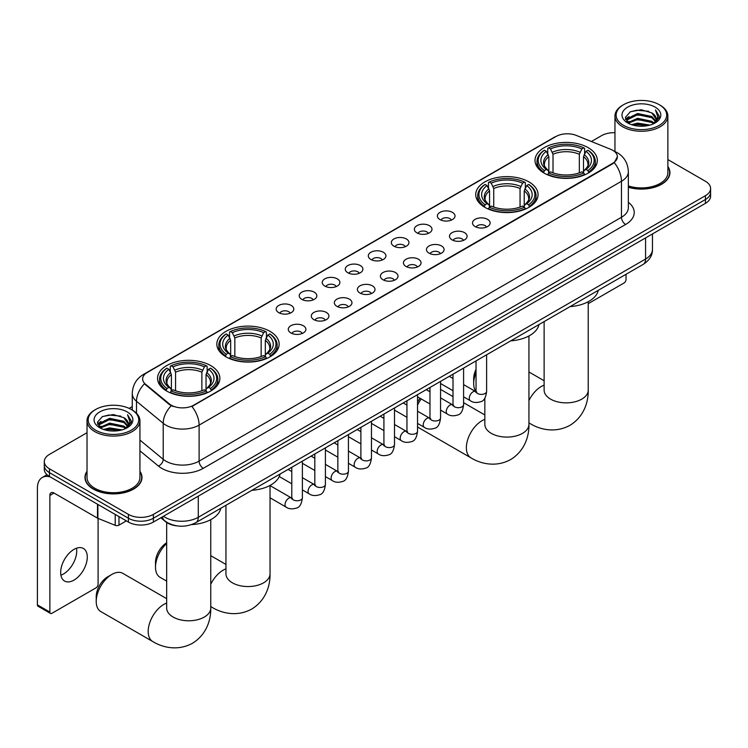 <?xml version="1.0" encoding="UTF-8"?>
<svg xmlns="http://www.w3.org/2000/svg" width="748" height="748" viewBox="0 0 748 748"><rect width="100%" height="100%" fill="white"/><g stroke="black" fill="none" stroke-linecap="round" stroke-linejoin="round"><path stroke-width="1.12" d="M528.93 181.895A31.154 17.989 0 0 0 494.97 177.996A31.154 17.989 0 0 0 475.737 194.62A31.154 17.989 0 0 0 484.863 207.336A31.154 17.989 0 0 0 518.822 211.235A31.154 17.989 0 0 0 538.055 194.62A31.154 17.989 0 0 0 528.93 181.895M270.028 331.373A31.154 17.989 0 0 0 236.069 327.474A31.154 17.989 0 0 0 216.836 344.089A31.154 17.989 0 0 0 225.961 356.815A31.154 17.989 0 0 0 259.921 360.714A31.154 17.989 0 0 0 279.154 344.089A31.154 17.989 0 0 0 270.028 331.373M210.749 365.594A31.154 17.989 0 0 0 176.79 361.695A31.154 17.989 0 0 0 157.557 378.32A31.154 17.989 0 0 0 166.682 391.036A31.154 17.989 0 0 0 200.642 394.935A31.154 17.989 0 0 0 219.875 378.32A31.154 17.989 0 0 0 210.749 365.594M588.209 147.674A31.154 17.989 0 0 0 554.249 143.775A31.154 17.989 0 0 0 535.016 160.39A31.154 17.989 0 0 0 544.142 173.115A31.154 17.989 0 0 0 578.101 177.014A31.154 17.989 0 0 0 597.334 160.39A31.154 17.989 0 0 0 588.209 147.674M439.964 219.575A8.817 5.096 180 0 1 438.216 218.136A8.817 5.096 180 0 1 441.133 211.815A8.817 5.096 180 0 1 452.437 212.376A8.817 5.096 180 0 1 454.186 218.136A8.817 5.096 180 0 1 439.964 219.575M451.362 220.108A5.292 3.057 0 0 0 449.941 218.622A5.292 3.057 0 0 0 444.733 217.846A5.292 3.057 0 0 0 441.04 220.108M416.935 232.871A8.817 5.096 180 0 1 415.187 231.431A8.817 5.096 180 0 1 418.104 225.111A8.817 5.096 180 0 1 429.408 225.672A8.817 5.096 180 0 1 431.157 231.431A8.817 5.096 180 0 1 416.935 232.871M428.333 233.404A5.292 3.057 0 0 0 426.912 231.917A5.292 3.057 0 0 0 421.704 231.141A5.292 3.057 0 0 0 418.01 233.404M393.906 246.167A8.817 5.096 180 0 1 392.158 244.727A8.817 5.096 180 0 1 395.075 238.406A8.817 5.096 180 0 1 406.379 238.967A8.817 5.096 180 0 1 408.127 244.727A8.817 5.096 180 0 1 393.906 246.167M405.304 246.7A5.292 3.057 0 0 0 403.883 245.213A5.292 3.057 0 0 0 398.675 244.437A5.292 3.057 0 0 0 394.981 246.7M370.877 259.463A8.817 5.096 180 0 1 369.129 258.023A8.817 5.096 180 0 1 372.046 251.702A8.817 5.096 180 0 1 383.35 252.263A8.817 5.096 180 0 1 385.098 258.023A8.817 5.096 180 0 1 370.877 259.463M382.275 259.995A5.292 3.057 0 0 0 380.854 258.509A5.292 3.057 0 0 0 375.646 257.733A5.292 3.057 0 0 0 371.952 259.995M347.848 272.768A8.817 5.096 180 0 1 346.1 271.318A8.817 5.096 180 0 1 349.017 264.998A8.817 5.096 180 0 1 360.321 265.559A8.817 5.096 180 0 1 362.069 271.318A8.817 5.096 180 0 1 347.848 272.768M359.246 273.291A5.292 3.057 0 0 0 357.825 271.805A5.292 3.057 0 0 0 352.607 271.028A5.292 3.057 0 0 0 348.923 273.291M324.819 286.063A8.817 5.096 180 0 1 323.071 284.623A8.817 5.096 180 0 1 325.988 278.293A8.817 5.096 180 0 1 337.292 278.864A8.817 5.096 180 0 1 339.04 284.623A8.817 5.096 180 0 1 324.819 286.063M336.217 286.587A5.292 3.057 0 0 0 334.795 285.1A5.292 3.057 0 0 0 329.578 284.324A5.292 3.057 0 0 0 325.894 286.587M301.79 299.359A8.817 5.096 180 0 1 300.041 297.919A8.817 5.096 180 0 1 302.959 291.589A8.817 5.096 180 0 1 314.254 292.159A8.817 5.096 180 0 1 316.011 297.919A8.817 5.096 180 0 1 301.79 299.359M313.188 299.883A5.292 3.057 0 0 0 311.766 298.396A5.292 3.057 0 0 0 306.549 297.62A5.292 3.057 0 0 0 302.865 299.883M278.761 312.655A8.817 5.096 180 0 1 277.003 311.215A8.817 5.096 180 0 1 279.93 304.885A8.817 5.096 180 0 1 291.224 305.455A8.817 5.096 180 0 1 292.982 311.215A8.817 5.096 180 0 1 278.761 312.655M290.159 313.178A5.292 3.057 0 0 0 288.737 311.692A5.292 3.057 0 0 0 283.52 310.916A5.292 3.057 0 0 0 279.827 313.178M475.092 226.56A8.817 5.096 180 0 1 473.344 225.12A8.817 5.096 180 0 1 476.261 218.79A8.817 5.096 180 0 1 487.565 219.36A8.817 5.096 180 0 1 489.314 225.12A8.817 5.096 180 0 1 475.092 226.56M486.49 227.093A5.292 3.057 0 0 0 485.069 225.606A5.292 3.057 0 0 0 479.861 224.83A5.292 3.057 0 0 0 476.167 227.093M452.063 239.856A8.817 5.096 180 0 1 450.315 238.416A8.817 5.096 180 0 1 453.232 232.095A8.817 5.096 180 0 1 464.536 232.656A8.817 5.096 180 0 1 466.285 238.416A8.817 5.096 180 0 1 452.063 239.856M463.461 240.389A5.292 3.057 0 0 0 462.04 238.902A5.292 3.057 0 0 0 456.832 238.126A5.292 3.057 0 0 0 453.138 240.389M429.034 253.151A8.817 5.096 180 0 1 427.286 251.711A8.817 5.096 180 0 1 430.203 245.391A8.817 5.096 180 0 1 441.507 245.952A8.817 5.096 180 0 1 443.255 251.711A8.817 5.096 180 0 1 429.034 253.151M440.432 253.684A5.292 3.057 0 0 0 439.011 252.198A5.292 3.057 0 0 0 433.793 251.421A5.292 3.057 0 0 0 430.109 253.684M406.005 266.447A8.817 5.096 180 0 1 404.257 265.007A8.817 5.096 180 0 1 407.174 258.686A8.817 5.096 180 0 1 418.478 259.247A8.817 5.096 180 0 1 420.226 265.007A8.817 5.096 180 0 1 406.005 266.447M417.403 266.98A5.292 3.057 0 0 0 415.981 265.493A5.292 3.057 0 0 0 410.764 264.717A5.292 3.057 0 0 0 407.08 266.98M382.976 279.743A8.817 5.096 180 0 1 381.228 278.303A8.817 5.096 180 0 1 384.145 271.982A8.817 5.096 180 0 1 395.449 272.543A8.817 5.096 180 0 1 397.197 278.303A8.817 5.096 180 0 1 382.976 279.743M394.374 280.276A5.292 3.057 0 0 0 392.952 278.789A5.292 3.057 0 0 0 387.735 278.013A5.292 3.057 0 0 0 384.051 280.276M359.947 293.048A8.817 5.096 180 0 1 358.199 291.608A8.817 5.096 180 0 1 361.116 285.278A8.817 5.096 180 0 1 372.411 285.839A8.817 5.096 180 0 1 374.168 291.608A8.817 5.096 180 0 1 359.947 293.048M371.345 293.571A5.292 3.057 0 0 0 369.923 292.085A5.292 3.057 0 0 0 364.706 291.309A5.292 3.057 0 0 0 361.022 293.571M336.918 306.343A8.817 5.096 180 0 1 335.16 304.904A8.817 5.096 180 0 1 338.087 298.574A8.817 5.096 180 0 1 349.381 299.144A8.817 5.096 180 0 1 351.139 304.904A8.817 5.096 180 0 1 336.918 306.343M348.306 306.867A5.292 3.057 0 0 0 346.894 305.38A5.292 3.057 0 0 0 341.677 304.604A5.292 3.057 0 0 0 337.984 306.867M313.88 319.639A8.817 5.096 180 0 1 312.131 318.199A8.817 5.096 180 0 1 315.058 311.869A8.817 5.096 180 0 1 326.352 312.44A8.817 5.096 180 0 1 328.101 318.199A8.817 5.096 180 0 1 313.88 319.639M325.277 320.163A5.292 3.057 0 0 0 323.865 318.676A5.292 3.057 0 0 0 318.648 317.9A5.292 3.057 0 0 0 314.955 320.163M290.85 332.935A8.817 5.096 180 0 1 289.102 331.495A8.817 5.096 180 0 1 292.029 325.165A8.817 5.096 180 0 1 303.323 325.735A8.817 5.096 180 0 1 305.072 331.495A8.817 5.096 180 0 1 290.85 332.935M302.248 333.458A5.292 3.057 0 0 0 300.827 331.972A5.292 3.057 0 0 0 295.619 331.196A5.292 3.057 0 0 0 291.926 333.458M610.611 149.282A15.876 9.163 180 0 1 612.734 150.311A15.876 9.163 180 0 1 617.38 156.79A15.876 9.163 180 0 1 612.734 163.27L193.704 405.201A15.876 9.163 180 0 1 169.478 403.976L145.514 384.21A15.876 9.163 180 0 1 142.644 378.956A15.876 9.163 180 0 1 147.291 372.476L556.054 136.473A15.876 9.163 180 0 1 576.381 135.444L610.611 149.282M176.706 525.844A17.634 10.182 180 0 1 165.542 521.674L160.82 517.784M87.02 471.296A28.508 16.465 0 0 0 84.963 477.439A28.508 16.465 0 0 0 93.313 489.08A28.508 16.465 0 0 0 124.383 492.651A28.508 16.465 0 0 0 141.989 477.439A28.508 16.465 0 0 0 139.932 471.296M617.38 156.79L614.267 162.625L612.734 163.747L191.918 406.473A20.579 11.884 60 0 1 199.108 425.116A23.515 13.576 180 0 1 165.85 425.116A23.515 13.576 180 0 1 163.214 423.303L136.51 401.283A23.515 13.576 180 0 1 132.256 393.495L132.256 410.044M87.02 432.709L49.452 454.401A17.634 10.182 0 0 0 44.291 461.6L44.291 469.276A17.634 10.182 0 0 0 49.452 476.476L128.441 522.076L128.441 518.242A17.634 10.182 0 0 0 153.377 518.242L705.439 199.51A17.634 10.182 0 0 0 710.6 192.311A17.634 10.182 0 0 1 705.439 199.51L153.377 518.242A17.634 10.182 0 0 1 128.441 518.242L49.452 472.643L128.441 518.242L128.441 514.4A17.634 10.182 0 0 0 153.377 514.4L705.439 195.677A17.634 10.182 0 0 0 710.6 188.477A17.634 10.182 0 0 0 705.439 181.278L667.87 159.586M44.291 465.443A17.634 10.182 0 0 0 49.452 472.643A17.634 10.182 0 0 1 44.291 465.443M173.04 406.473L169.478 404.668L144.439 383.827A20.579 13.763 129.5 0 0 136.51 401.283L136.51 413.289M628.348 187.262A28.508 16.465 0 0 0 669.928 172.638A28.508 16.465 0 0 0 667.87 166.495M614.959 132.705A17.634 10.182 0 0 0 601.504 135.678L591.388 141.512M132.256 406.594L129.152 408.389M44.291 461.6A17.634 10.182 0 0 0 49.452 468.8L128.441 514.4M128.441 522.076A17.634 10.182 0 0 0 153.377 522.076L705.439 203.353A17.634 10.182 0 0 0 710.6 196.154L710.6 188.477M588.218 303.669L623.954 283.034A2.936 1.702 120 0 0 626.039 279.434L626.039 274.292M623.542 125.355A25.282 14.595 0 0 0 659.287 125.355A25.282 14.595 0 0 0 659.287 104.711L660.119 105.197A26.451 15.278 0 0 1 667.87 115.996A26.451 15.278 0 0 1 651.536 130.105A26.451 15.278 0 0 1 622.71 126.795A26.451 15.278 0 0 1 614.959 115.996A26.451 15.278 0 0 1 622.71 105.197L623.542 104.711A25.282 14.595 0 0 0 623.542 125.355M628.348 185.915A26.451 15.278 0 0 0 667.87 172.638L667.87 115.996M628.348 187.075A28.218 16.288 0 0 0 669.638 172.638A28.218 16.288 0 0 0 667.87 166.963M631.508 124.664L637.614 123.102L649.984 125.084M633.257 125.197L637.614 124.299L648.17 125.533M627.731 122.691L637.614 118.296L651.807 121.298L654.089 123.186M628.32 123.205L637.614 119.502L651.807 122.494L653.462 123.757M626.889 121.887L627.217 118.698L637.614 113.5L651.807 116.501L655.697 120.905M626.768 121.307L627.217 119.904L637.614 114.696L651.807 117.698L655.416 121.475M653.313 123.878A14.698 8.49 0 0 0 656.118 118.895A14.698 8.49 0 0 0 651.807 112.892L656.108 119.184M655.136 107.114A19.401 11.201 0 0 0 627.74 107.086A19.401 11.201 0 0 0 627.609 122.906A19.401 11.201 0 0 0 627.694 122.953A19.401 11.201 0 0 0 655.22 122.906A19.401 11.201 0 0 0 655.136 107.114M651.807 112.892L641.251 109.741L630.396 111.742L625.365 117.427L628.703 123.485M654.509 123.298L659.203 117.352L659.297 116.286L655.482 109.909L657.885 117.053L653.462 123.813M660.119 105.197L659.287 104.711A25.282 14.595 0 0 0 623.542 104.711M655.482 109.909L659.287 116.52M630.143 111.863L636.791 110.227L648.694 111.293M625.562 119.587L627.731 117.885M632.499 115.856L636.791 115.024L648.273 115.968M632.499 120.662L636.791 119.83L648.273 120.765M633.378 125.225L636.791 124.626L648.161 125.533M625.431 119.119L628.993 116.585M627.329 122.345L628.993 121.391M476.037 372.644A22.047 12.725 120 0 0 473.68 383.528L473.68 378.731A16.166 9.331 -60 0 1 476.037 369.334M473.68 383.528A22.047 12.725 120 0 0 476.027 391.671M543.581 172.779L544.413 170.553A27.985 16.157 0 0 1 544.413 150.236L546.339 151.339A25.282 14.595 0 0 0 546.339 169.441L548.237 170.525L548.854 172.788M548.854 171.862L548.854 156.669L546.339 151.339M547.742 153.751L547.742 148.31L548.574 147.833A27.985 16.157 0 0 1 583.777 147.833L581.851 148.946A25.282 14.595 0 0 0 550.5 148.946L553.015 154.266L553.015 172.853M579.335 172.853L579.335 154.266L581.851 148.946M570.06 306.605A32.332 18.672 0 0 0 598.269 290.317M547.742 174.396A29.163 16.839 0 0 0 584.609 174.396L583.777 172.956A27.985 16.157 0 0 1 548.574 172.956L547.742 174.892M584.609 174.892L584.609 174.396M544.413 150.236L543.581 150.713A29.163 16.839 0 0 0 537.017 161.353A29.163 16.839 0 0 0 543.581 171.993M583.777 147.833L584.609 148.31L584.609 153.751M548.574 172.956L550.5 171.844A25.282 14.595 0 0 0 581.851 171.844L583.777 172.956M546.339 169.441L544.413 170.553M550.5 148.946L548.574 147.833M548.237 154.621A22.608 13.053 0 0 0 548.237 170.525L548.349 170.591C545.133 167.487 543.824 165.383 544.422 164.27A21.748 12.557 0 0 1 548.854 156.669M588.77 171.993A29.163 16.839 0 0 0 595.333 161.353A29.163 16.839 0 0 0 588.77 150.713L587.928 150.236A27.985 16.157 0 0 1 587.928 170.553L588.77 172.779M587.928 170.553L586.002 169.441A25.282 14.595 0 0 0 586.002 151.339L587.928 150.236M586.002 151.339L583.496 156.669L583.496 171.862L584.104 170.525L586.002 169.441M583.496 156.669A21.748 12.557 0 0 1 587.928 164.27C588.517 165.383 587.208 167.496 584.001 170.591L584.104 170.525A22.608 13.053 0 0 0 584.104 154.621M583.496 172.788L583.496 171.862M417.534 402.069A16.166 9.331 -60 0 1 420.067 398.282M429.978 390.755L429.09 391.269L429.978 390.755A22.047 12.725 120 0 0 429.109 391.288M421.208 398.946A22.047 12.725 120 0 0 417.534 405.126M417.534 426.762A22.047 12.725 120 0 0 418.964 427.847L470.931 457.841A22.047 12.725 -60 0 1 467.547 440.179A22.047 12.725 -60 0 1 481.955 420.75A22.047 12.725 -60 0 1 484.844 419.394M484.302 207.009L485.134 204.774A27.985 16.157 0 0 1 485.134 184.457L487.06 185.569A25.282 14.595 0 0 0 487.06 203.671L488.958 204.746L489.575 207.018M489.575 206.093L489.575 190.89L487.06 185.569M488.463 187.972L488.463 182.531L489.295 182.054A27.985 16.157 0 0 1 524.498 182.054L522.572 183.167A25.282 14.595 0 0 0 491.221 183.167L493.736 188.496L493.736 207.074M520.056 207.074L520.056 188.496L522.572 183.167M510.781 340.836A32.332 18.672 0 0 0 538.99 324.548M488.463 208.617A29.163 16.839 0 0 0 525.33 208.617L524.498 207.177A27.985 16.157 0 0 1 489.295 207.177L488.463 209.122M525.33 209.122L525.33 208.617M485.134 184.457L484.302 184.934A29.163 16.839 0 0 0 477.738 195.574A29.163 16.839 0 0 0 484.302 206.224M524.498 182.054L525.33 182.531L525.33 187.972M489.295 207.177L491.221 206.065A25.282 14.595 0 0 0 522.572 206.065L524.498 207.177M487.06 203.671L485.134 204.774M491.221 183.167L489.295 182.054M488.958 188.842A22.608 13.053 0 0 0 488.958 204.746L489.07 204.821C485.854 201.708 484.545 199.604 485.143 198.491A21.748 12.557 0 0 1 489.575 190.89M529.49 206.224A29.163 16.839 0 0 0 536.054 195.574A29.163 16.839 0 0 0 529.49 184.934L528.649 184.457A27.985 16.157 0 0 1 528.649 204.774L529.49 207.009M528.649 204.774L526.723 203.671A25.282 14.595 0 0 0 526.723 185.569L528.649 184.457M526.723 185.569L524.217 190.89L524.217 206.093L524.825 204.746L526.723 203.671M524.217 190.89A21.748 12.557 0 0 1 528.649 198.491C529.238 199.613 527.929 201.717 524.722 204.821L524.825 204.746A22.608 13.053 0 0 0 524.825 188.842M524.217 207.018L524.217 206.093M453.008 396.59L441.011 389.661A22.047 12.725 120 0 0 440.563 389.418M166.673 543.515A22.047 12.725 120 0 0 155.5 567.227L155.5 562.431A16.166 9.331 -60 0 1 166.673 542.786M155.5 567.227A22.047 12.725 120 0 0 160.063 577.316L166.673 581.131M225.4 356.478L226.242 354.253A27.985 16.157 0 0 1 226.242 333.935L228.159 335.039A25.282 14.595 0 0 0 228.159 353.14L230.066 354.225L230.674 356.487M230.674 355.562L230.674 340.368L228.159 335.039M229.561 337.451L229.561 332.009L230.393 331.532A27.985 16.157 0 0 1 265.596 331.532L263.67 332.645A25.282 14.595 0 0 0 232.319 332.645L234.835 337.965L234.835 356.553M261.155 356.553L261.155 337.965L263.67 332.645M251.88 490.305A32.332 18.672 0 0 0 280.098 474.017M229.561 358.096A29.163 16.839 0 0 0 266.428 358.096L265.596 356.656A27.985 16.157 0 0 1 230.393 356.656L229.561 358.591M266.428 358.591L266.428 358.096M226.242 333.935L225.4 334.412A29.163 16.839 0 0 0 218.837 345.052A29.163 16.839 0 0 0 225.4 355.693M265.596 331.532L266.428 332.009L266.428 337.451M230.393 356.656L232.319 355.543A25.282 14.595 0 0 0 263.67 355.543L265.596 356.656M228.159 353.14L226.242 354.253M232.319 332.645L230.393 331.532M230.066 338.32A22.608 13.053 0 0 0 230.066 354.225L230.169 354.29C226.953 351.186 225.644 349.073 226.242 347.97A21.748 12.557 0 0 1 230.674 340.368M270.589 355.693A29.163 16.839 0 0 0 277.153 345.052A29.163 16.839 0 0 0 270.589 334.412L269.748 333.935A27.985 16.157 0 0 1 269.748 354.253L270.589 356.478M269.748 354.253L267.831 353.14A25.282 14.595 0 0 0 267.831 335.039L269.748 333.935M267.831 335.039L265.316 340.368L265.316 355.562L265.923 354.225L267.831 353.14M265.316 340.368A21.748 12.557 0 0 1 269.748 347.97C270.337 349.082 269.028 351.195 265.821 354.29L265.923 354.225A22.608 13.053 0 0 0 265.923 338.32M265.316 356.487L265.316 355.562M96.221 601.448L96.221 596.652A16.166 9.331 -60 0 1 107.656 576.848L111.807 574.455A22.047 12.725 120 0 0 96.221 601.448A22.047 12.725 120 0 0 100.784 611.546L152.751 641.541A22.047 12.725 -60 0 1 149.376 623.879A22.047 12.725 -60 0 1 163.775 604.449A22.047 12.725 -60 0 1 166.673 603.094M166.121 390.708L166.963 388.474A27.985 16.157 0 0 1 166.963 368.156L168.88 369.269A25.282 14.595 0 0 0 168.88 387.371L170.787 388.446L171.395 390.718M171.395 389.792L171.395 374.589L168.88 369.269M170.282 371.672L170.282 366.23L171.114 365.753A27.985 16.157 0 0 1 206.317 365.753L204.391 366.866A25.282 14.595 0 0 0 173.04 366.866L175.556 372.195L175.556 390.774M201.876 390.774L201.876 372.195L204.391 366.866M191.591 524.591A32.332 18.672 0 0 0 220.819 508.247M170.282 392.317A29.163 16.839 0 0 0 207.149 392.317L206.317 390.877A27.985 16.157 0 0 1 171.114 390.877L170.282 392.822M207.149 392.822L207.149 392.317M166.963 368.156L166.121 368.633A29.163 16.839 0 0 0 159.558 379.273A29.163 16.839 0 0 0 166.121 389.923M206.317 365.753L207.149 366.23L207.149 371.672M171.114 390.877L173.04 389.764A25.282 14.595 0 0 0 204.391 389.764L206.317 390.877M168.88 387.371L166.963 388.474M173.04 366.866L171.114 365.753M170.787 372.541A22.608 13.053 0 0 0 170.787 388.446L170.89 388.521C167.674 385.407 166.365 383.303 166.963 382.191A21.748 12.557 0 0 1 171.395 374.589M211.31 389.923A29.163 16.839 0 0 0 217.874 379.273A29.163 16.839 0 0 0 211.31 368.633L210.469 368.156A27.985 16.157 0 0 1 210.469 388.474L211.31 390.708M210.469 388.474L208.552 387.371A25.282 14.595 0 0 0 208.552 369.269L210.469 368.156M208.552 369.269L206.037 374.589L206.037 389.792L206.644 388.446L208.552 387.371M206.037 374.589A21.748 12.557 0 0 1 210.469 382.191C211.058 383.313 209.749 385.416 206.542 388.521L206.644 388.446A22.608 13.053 0 0 0 206.644 372.541M206.037 390.718L206.037 389.792M166.673 598.671L122.831 573.361A22.047 12.725 120 0 0 111.807 574.455L107.656 576.848M76.492 548.219A18.812 10.865 -60 0 1 63.43 574.025A18.812 10.865 -60 0 1 60.915 575.193M73.977 580.111A18.812 10.865 120 0 0 86.272 563.534A18.812 10.865 120 0 0 83.393 548.462A18.812 10.865 120 0 0 73.977 549.397A18.812 10.865 120 0 0 61.691 565.974A18.812 10.865 120 0 0 64.571 581.046A18.812 10.865 120 0 0 73.977 580.111M118.979 516.616L118.979 525.143L126.356 520.879M50.331 476.99A23.515 13.576 -120 0 0 42.271 477.476A23.515 13.576 -120 0 0 37.4 488.238L37.4 604.88L49.873 612.079L49.873 495.438A5.881 3.394 60 0 1 51.088 492.745A5.881 3.394 60 0 1 54.024 493.044L97.492 518.14L97.492 504.217M49.873 612.079A2.936 1.702 120 0 0 50.481 613.425L38.008 606.226A2.936 1.702 -60 0 1 37.4 604.88M50.481 613.425A2.936 1.702 120 0 0 51.949 613.285L96.015 587.844A2.936 1.702 120 0 0 98.091 584.244L98.091 518.411M118.979 525.143A2.936 1.702 180 0 1 115.22 525.33L97.885 518.327A2.936 1.702 180 0 1 97.492 518.14M95.594 430.156A25.282 14.595 0 0 0 131.349 430.156A25.282 14.595 0 0 0 131.349 409.521L132.181 409.998A26.451 15.278 0 0 1 139.932 420.797A26.451 15.278 0 0 1 123.598 434.906A26.451 15.278 0 0 1 94.772 431.596A26.451 15.278 0 0 1 87.02 420.797A26.451 15.278 0 0 1 94.762 409.998L95.594 409.521A25.282 14.595 0 0 0 95.594 430.156M87.02 420.797L87.02 477.439A26.451 15.278 0 0 0 94.772 488.238A26.451 15.278 0 0 0 123.598 491.548A26.451 15.278 0 0 0 139.932 477.439L139.932 420.797M87.02 471.773A28.218 16.288 0 0 0 85.253 477.439A28.218 16.288 0 0 0 93.519 488.958A28.218 16.288 0 0 0 124.271 492.493A28.218 16.288 0 0 0 141.69 477.439A28.218 16.288 0 0 0 139.932 471.773M103.57 429.464L109.666 427.903L122.036 429.885M105.318 429.997L109.666 429.109L120.232 430.334M99.774 427.51L109.666 423.106L123.869 426.098L126.15 427.996M100.372 428.006L109.666 424.303L123.869 427.304L125.514 428.567M98.951 426.687L99.278 423.508L109.666 418.31L123.869 421.302L127.749 425.715M98.82 426.108L99.278 424.705L109.666 419.506L123.869 422.498L127.478 426.285M125.365 428.688A14.698 8.49 0 0 0 128.17 423.705A14.698 8.49 0 0 0 123.869 417.702L128.16 423.994M127.188 411.914A19.401 11.201 0 0 0 99.802 411.896A19.401 11.201 0 0 0 99.671 427.706A19.401 11.201 0 0 0 99.755 427.753A19.401 11.201 0 0 0 127.272 427.706A19.401 11.201 0 0 0 127.188 411.914M123.869 417.702L113.303 414.551L102.457 416.543L97.427 422.227L100.756 428.295M126.571 428.099L131.255 422.153L131.349 421.087L127.534 414.71L129.937 421.853L125.524 428.613M132.181 409.998L131.349 409.521A25.282 14.595 0 0 0 95.594 409.521M127.534 414.71L131.349 421.33M102.205 416.673L108.843 415.028L120.755 416.103M97.614 424.397L99.783 422.695M104.561 420.666L108.843 419.834L120.325 420.769M104.561 425.462L108.843 424.63L120.325 425.575M105.44 430.035L108.843 429.427L120.213 430.343M97.492 423.92L101.045 421.395M99.381 427.145L101.045 426.192M145.514 384.21L145.514 384.902M169.478 403.976L169.478 404.668M193.704 405.201L193.704 405.668M612.734 163.27L612.734 163.747M628.348 202.297A29.396 16.97 180 0 1 625.618 224.475L203.269 468.323A5.881 3.394 60 0 1 199.108 461.123L621.466 217.275A23.515 13.576 0 0 0 628.348 207.673L628.348 171.675A23.515 13.576 180 0 1 621.466 181.278A20.579 11.884 -120 0 0 614.267 162.625M203.269 468.323A29.396 16.97 180 0 1 161.699 468.323A29.396 16.97 180 0 1 158.398 466.051L139.932 450.82M171.236 405.762A20.579 13.763 129.5 0 0 163.214 423.303L163.214 459.309A23.515 13.576 0 0 0 165.85 461.123A23.515 13.576 0 0 0 199.108 461.123L199.108 425.116L621.466 181.278L621.466 217.275A5.881 3.394 60 0 0 625.618 224.475M628.348 171.675C627.955 163.214 624.234 156.874 617.203 152.657L614.23 151.208A20.579 9.64 112 0 0 613.958 151.105M145.542 373.673A20.579 11.884 -120 0 0 143.41 374.477C136.37 378.703 132.658 385.042 132.256 393.495M143.41 374.477L554.324 137.23A20.579 11.884 60 0 1 555.886 136.575M153.377 514.4L153.377 522.076M705.439 195.677L705.439 203.353M49.452 468.8L49.452 476.476M139.932 440.105L163.214 459.309A5.881 3.936 -50.5 0 1 158.398 466.051M163.438 516.27A23.515 13.576 0 0 0 165.018 517.279A23.515 13.576 0 0 0 198.276 517.279L645.571 259.032A23.515 13.576 0 0 0 652.462 249.439C652.63 255.274 649.526 260.267 643.14 264.418L195.845 522.665A11.762 6.788 60 0 0 198.276 517.279L198.276 496.158M645.571 237.911L645.571 259.032A11.762 6.788 60 0 1 643.14 264.418M162.484 516.821A11.762 7.863 129.5 0 0 164.541 520.645L160.97 517.7M588.218 301.734L588.218 390.129A22.047 12.725 180 0 1 581.766 399.133A22.047 12.725 180 0 1 550.584 399.133A22.047 12.725 180 0 1 544.123 390.129L544.179 390.989M528.939 400.554A22.047 12.725 -60 0 1 541.234 386.529A22.047 12.725 -60 0 1 544.123 385.173M588.218 390.129C588.517 401.199 584.403 416.486 569.892 425.369C554.941 433.494 539.645 429.417 530.21 423.62A22.047 12.725 -60 0 1 528.939 422.695M579.335 154.266A21.748 12.557 0 0 0 553.015 154.266M579.952 152.218A22.608 13.053 0 0 0 552.398 152.218M528.939 335.955L528.939 424.35A22.047 12.725 180 0 1 522.487 433.354A22.047 12.725 180 0 1 491.305 433.354A22.047 12.725 180 0 1 484.844 424.35L484.9 425.219M520.056 188.496A21.748 12.557 0 0 0 493.736 188.496M520.673 186.439A22.608 13.053 0 0 0 493.119 186.439M270.037 485.433L270.037 573.828A22.047 12.725 180 0 1 263.586 582.823A22.047 12.725 180 0 1 232.404 582.823A22.047 12.725 180 0 1 225.952 573.828L225.999 574.688M210.758 584.253A22.047 12.725 -60 0 1 223.054 570.228A22.047 12.725 -60 0 1 225.952 568.873M270.037 573.828C270.337 584.899 266.223 600.186 251.711 609.068C236.77 617.194 221.473 613.117 212.03 607.32A22.047 12.725 -60 0 1 210.758 606.394M261.155 337.965A21.748 12.557 0 0 0 234.835 337.965M261.772 335.917A22.608 13.053 0 0 0 234.218 335.917M210.758 519.654L210.758 608.049A22.047 12.725 180 0 1 204.307 617.053A22.047 12.725 180 0 1 173.125 617.053A22.047 12.725 180 0 1 166.673 608.049L166.72 608.909M201.876 372.195A21.748 12.557 0 0 0 175.556 372.195M202.493 370.138A22.608 13.053 0 0 0 174.939 370.138M486.621 354.786L486.621 391.354A5.292 3.057 180 0 1 484.826 393.644A5.292 3.057 180 0 1 477.589 393.513A5.292 3.057 180 0 1 476.037 391.354L475.868 392.494L476.345 392.102M486.621 391.354C485.891 397.497 483.993 400.928 480.908 401.648C476.541 403.004 473.026 402.695 470.37 400.732A5.292 3.057 -60 0 1 469.557 396.496A5.292 3.057 -60 0 1 473.017 391.83A5.292 3.057 -60 0 1 473.25 391.709A5.292 3.057 -60 0 1 475.663 391.569L476.738 391.989M463.592 368.081L463.592 404.649A5.292 3.057 180 0 1 461.796 406.94A5.292 3.057 180 0 1 454.56 406.809A5.292 3.057 180 0 1 453.008 404.649L452.839 405.79L453.307 405.397M463.592 404.649C462.862 410.792 460.964 414.224 457.879 414.944C453.512 416.299 449.997 415.991 447.341 414.027A5.292 3.057 -60 0 1 446.528 409.792A5.292 3.057 -60 0 1 449.987 405.126A5.292 3.057 -60 0 1 450.221 405.005A5.292 3.057 -60 0 1 452.634 404.864L453.709 405.294M440.563 381.377L440.563 417.945A5.292 3.057 180 0 1 438.767 420.236A5.292 3.057 180 0 1 431.531 420.105A5.292 3.057 180 0 1 429.978 417.945L429.81 419.086L430.278 418.693M440.563 417.945C439.833 424.088 437.935 427.519 434.85 428.239C430.483 429.595 426.968 429.287 424.312 427.323A5.292 3.057 -60 0 1 423.499 423.088A5.292 3.057 -60 0 1 426.958 418.422A5.292 3.057 -60 0 1 427.192 418.3A5.292 3.057 -60 0 1 429.604 418.16L430.67 418.59M417.534 394.673L417.534 431.241A5.292 3.057 180 0 1 415.738 433.531A5.292 3.057 180 0 1 408.502 433.401A5.292 3.057 180 0 1 406.949 431.241L406.781 432.381L407.249 431.989M417.534 431.241C416.804 437.384 414.906 440.815 411.821 441.535C407.454 442.891 403.939 442.582 401.283 440.619A5.292 3.057 -60 0 1 400.47 436.383A5.292 3.057 -60 0 1 403.929 431.718A5.292 3.057 -60 0 1 404.163 431.596A5.292 3.057 -60 0 1 406.566 431.456L407.641 431.886M394.505 407.969L394.505 444.536A5.292 3.057 180 0 1 392.709 446.827A5.292 3.057 180 0 1 385.472 446.696A5.292 3.057 180 0 1 383.92 444.536L383.752 445.677L384.22 445.284M394.505 444.536C393.775 450.679 391.868 454.111 388.792 454.831C384.425 456.187 380.91 455.878 378.254 453.914A5.292 3.057 -60 0 1 377.441 449.679A5.292 3.057 -60 0 1 380.891 445.013A5.292 3.057 -60 0 1 381.134 444.892A5.292 3.057 -60 0 1 383.537 444.751L384.612 445.182M371.466 421.264L371.466 457.832A5.292 3.057 180 0 1 369.68 460.123A5.292 3.057 180 0 1 362.434 459.992A5.292 3.057 180 0 1 360.891 457.832L360.723 458.973L361.191 458.58M371.466 457.832C370.746 463.975 368.839 467.406 365.763 468.126C361.396 469.482 357.881 469.174 355.216 467.21A5.292 3.057 -60 0 1 354.412 462.975A5.292 3.057 -60 0 1 357.862 458.309A5.292 3.057 -60 0 1 358.096 458.187A5.292 3.057 -60 0 1 360.508 458.047L361.583 458.477M348.437 434.56L348.437 471.128A5.292 3.057 180 0 1 346.651 473.419A5.292 3.057 180 0 1 339.405 473.288A5.292 3.057 180 0 1 337.862 471.128L337.685 472.269L338.161 471.876M348.437 471.128C347.717 477.271 345.81 480.702 342.734 481.422C338.358 482.778 334.852 482.469 332.187 480.515A5.292 3.057 -60 0 1 331.383 476.27A5.292 3.057 -60 0 1 334.833 471.605A5.292 3.057 -60 0 1 335.067 471.483A5.292 3.057 -60 0 1 337.479 471.343L338.554 471.773M325.408 447.856L325.408 484.424A5.292 3.057 180 0 1 323.622 486.714A5.292 3.057 180 0 1 316.376 486.583A5.292 3.057 180 0 1 314.824 484.424L314.656 485.564L315.132 485.171M325.408 484.424C324.688 490.566 322.781 493.998 319.705 494.718C315.329 496.074 311.822 495.765 309.158 493.811A5.292 3.057 -60 0 1 308.344 489.566A5.292 3.057 -60 0 1 311.804 484.9A5.292 3.057 -60 0 1 312.038 484.779A5.292 3.057 -60 0 1 314.45 484.639L315.525 485.069M302.379 461.151L302.379 497.719A5.292 3.057 180 0 1 300.593 500.01A5.292 3.057 180 0 1 293.347 499.879A5.292 3.057 180 0 1 291.795 497.719L291.627 498.86L292.103 498.477M302.379 497.719C301.659 503.862 299.752 507.294 296.675 508.014C292.3 509.369 288.784 509.061 286.129 507.107A5.292 3.057 -60 0 1 285.315 502.862A5.292 3.057 -60 0 1 288.775 498.205A5.292 3.057 -60 0 1 289.009 498.075A5.292 3.057 -60 0 1 291.421 497.944L292.496 498.364M49.873 495.438L54.024 493.044M97.885 504.442L97.885 518.327M115.22 525.33L115.22 514.446M554.324 137.23L558.101 135.482M195.845 522.665C186.383 527.415 176.921 527.415 167.459 522.665L164.541 520.645M652.462 249.439L652.462 233.937M669.638 174.995L669.638 172.638M626.721 121.681L626.721 120.699M614.959 151.517L614.959 115.996M530.21 423.62L528.939 422.891M537.017 166.729L537.017 161.353M595.333 166.729L595.333 161.353M544.123 380.741L528.939 371.98M544.123 321.584L544.123 390.129M528.939 424.35C529.238 435.42 525.124 450.707 510.613 459.59C495.662 467.715 480.366 463.638 470.931 457.841M477.738 200.96L477.738 195.574M536.054 200.96L536.054 195.574M484.844 414.972L463.592 402.695M484.844 398.095L484.844 424.35M212.03 607.32L210.758 606.591M218.837 350.429L218.837 345.052M277.153 350.429L277.153 345.052M225.952 564.441L210.758 555.67M225.952 505.283L225.952 573.828M210.758 608.049C211.058 619.12 206.944 634.407 192.432 643.289C177.491 651.415 162.194 647.338 152.751 641.541M159.558 384.659L159.558 379.273M217.874 384.659L217.874 379.273M166.673 522.506L166.673 608.049M470.37 400.732L463.592 396.823M453.008 390.708L440.563 383.528M476.037 360.891L476.037 391.354M475.663 391.569L463.592 384.603M453.008 378.488L449.286 376.338M447.341 414.027L440.563 410.119M429.978 404.004L417.534 396.823M453.008 374.187L453.008 404.649M452.634 404.864L440.563 397.899M429.978 391.784L426.257 389.633M424.312 427.323L417.534 423.415M406.949 417.3L394.505 410.119M429.978 387.483L429.978 417.945M429.604 418.16L417.534 411.194M406.949 405.079L403.219 402.929M401.283 440.619L394.505 436.71M383.92 430.596L371.466 423.415M406.949 400.778L406.949 431.241M406.566 431.456L394.505 424.49M383.92 418.375L380.19 416.225M378.254 453.914L371.466 450.006M360.891 443.891L348.437 436.71M383.92 414.074L383.92 444.536M383.537 444.751L371.466 437.786M360.891 431.68L357.161 429.52M355.216 467.21L348.437 463.302M337.862 457.187L325.408 450.006M360.891 427.37L360.891 457.832M360.508 458.047L348.437 451.081M337.862 444.976L334.132 442.825M332.187 480.515L325.408 476.598M314.824 470.492L302.379 463.302M337.862 440.675L337.862 471.128M337.479 471.343L325.408 464.377M314.824 458.272L311.103 456.121M309.158 493.811L302.379 489.893M291.795 483.788L279.256 476.541M314.824 453.971L314.824 484.424M314.45 484.639L302.379 477.673M291.795 471.567L288.074 469.417M286.129 507.107L270.037 497.813M291.795 467.266L291.795 497.719M291.421 497.944L270.037 485.592M42.271 477.476L47.031 474.728M141.69 479.795L141.69 477.439M98.773 426.482L98.773 425.509M85.253 479.795L85.253 477.439"/></g></svg>
